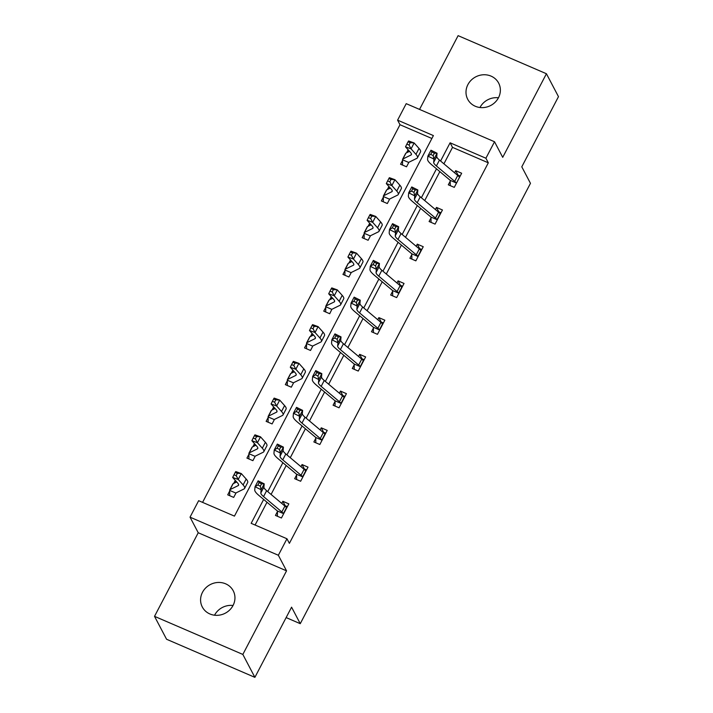 <?xml version="1.0" encoding="UTF-8"?>
<svg xmlns="http://www.w3.org/2000/svg" width="713" height="713" viewBox="0 0 713 713"><rect width="100%" height="100%" fill="white"/><g stroke="black" fill="none" stroke-linecap="round" stroke-linejoin="round"><path stroke-width="1.07" d="M467.906 84.606A17.46 16.158 -27.7 0 0 467.728 99.321A17.46 16.158 -27.7 0 0 482.986 107.618A17.46 16.158 -27.7 0 0 498.458 97.779A17.46 16.158 -27.7 0 0 498.637 83.064A17.46 16.158 -27.7 0 0 483.387 74.767A17.46 16.158 -27.7 0 0 467.906 84.606M202.492 592.298A17.46 16.158 -27.7 0 0 202.314 607.013A17.46 16.158 -27.7 0 0 217.563 615.319A17.46 16.158 -27.7 0 0 233.044 605.48A17.46 16.158 -27.7 0 0 233.222 590.765A17.46 16.158 -27.7 0 0 217.964 582.468A17.46 16.158 -27.7 0 0 202.492 592.298M431.882 138.482L400.002 124.73L397.596 120.149L406.214 103.661L494.528 141.753L485.91 158.233L450.108 142.796L440.581 161.013M286.136 617.592L300.253 623.679L530.463 183.33L521.791 166.824L558.475 96.656L546.425 73.742L458.111 35.65L419.547 109.41M300.253 623.679L291.581 607.173L254.889 677.35L166.575 639.258L154.525 616.344L242.839 654.436L286.546 570.837L278.346 555.258L190.032 517.166L198.651 500.686L234.452 516.123L433.397 135.586L397.596 120.149M286.546 570.837L198.232 532.754L154.525 616.344M198.232 532.754L190.032 517.166M400.002 124.73L202.572 502.371M254.889 677.35L242.839 654.436M229.684 495.678L229.72 490.972L227.723 494.831L233.695 497.407L236.065 492.87M235.843 481.017L235.112 480.705L233.668 483.459M248.926 454.279L246.93 458.094L252.892 460.669L254.898 456.846M255.049 444.288L254.318 443.967L252.874 446.721M268.133 417.542L266.136 421.365L272.099 423.932L274.095 420.117M274.255 407.551L273.516 407.23L272.081 409.984M287.294 385.475L287.339 380.769L285.334 384.628L291.305 387.204L293.301 383.38M293.462 370.813L292.722 370.502L291.287 373.255M306.537 344.067L304.54 347.891L310.511 350.466L312.508 346.643M312.659 334.076L311.929 333.764L310.494 336.518M325.743 307.339L323.747 311.153L329.718 313.729L331.821 309.371A2.727 0.624 -152.4 0 0 331.821 309.371A2.727 0.624 -152.4 0 1 331.91 309.282L340.021 305.298A20.463 4.652 27.6 0 0 340.618 304.754A20.463 4.652 27.6 0 0 339.13 301.269L334.245 295.779L328.693 293.783L329.985 291.154L332.205 291.956L333.434 289.603L331.215 288.801L329.985 291.154M331.866 297.348L331.135 297.027L329.691 299.781M344.914 275.271L344.949 270.566L342.953 274.425L348.915 276.992L351.286 272.464M351.072 260.61L350.341 260.29L348.898 263.044M364.156 233.864L362.159 237.687L368.122 240.263L370.493 235.727M370.279 223.873L369.539 223.561L368.104 226.315M383.362 197.127L381.357 200.95L387.328 203.526L389.699 198.989M389.485 187.145L388.745 186.824L387.311 189.578M402.56 160.398L400.563 164.222L406.535 166.789L408.906 162.261M408.683 150.407L407.952 150.087L406.517 152.84M263.658 499.43L251.163 523.333L286.965 538.77L289.38 543.351L488.316 162.814L452.514 147.377L443.914 163.821M439.841 171.628L424.716 200.558M420.634 208.356L405.51 237.295M401.428 245.094L386.303 274.024M382.221 281.831L367.097 310.761M363.024 318.559L347.891 347.498M343.818 355.297L328.693 384.236M324.611 392.034L309.487 420.964M305.405 428.771L290.28 457.701M286.198 465.5L271.074 494.439M267.001 502.237L255.085 525.018M277.419 516.265L277.464 511.56L275.459 515.419L281.43 517.995L288.818 503.868L282.847 501.292L281.742 503.405M296.661 474.867L294.665 478.681L300.636 481.257L308.016 467.131L302.054 464.555L300.948 466.667M315.868 438.13L313.872 441.953L319.834 444.52L327.222 430.394L321.26 427.818L320.155 429.93M335.039 406.062L335.074 401.357L333.078 405.216L339.04 407.791L346.429 393.656L340.466 391.089L339.361 393.202M354.281 364.655L352.284 368.478L358.247 371.054L365.635 356.928L359.664 354.352L358.559 356.464M373.487 327.927L371.482 331.741L377.453 334.317L384.842 320.19L378.87 317.615L377.765 319.727M392.649 295.859L392.685 291.154L390.688 295.013L396.66 297.588L404.039 283.453L398.077 280.877L396.972 282.99M411.891 254.452L409.895 258.275L415.857 260.851L423.246 246.716L417.283 244.149L416.178 246.261M431.098 217.715L429.101 221.538L435.064 224.114L442.452 209.987L436.481 207.412L435.385 209.524M450.304 180.986L448.308 184.81L454.27 187.376L461.659 173.25L455.687 170.674L454.582 172.787M494.528 141.753L502.718 157.332L546.425 73.742M488.316 162.814L485.91 158.233M286.965 538.77L278.346 555.258M436.499 168.821L421.374 197.751M417.292 205.549L402.168 234.488M398.086 242.286L382.961 271.216M378.888 279.024L363.764 307.954M359.682 315.761L344.557 344.691M340.475 352.489L325.351 381.428M321.269 389.227L306.144 418.157M302.071 425.964L286.938 454.894M282.865 462.701L267.74 491.631M452.514 147.377L450.108 142.796M285.173 505.704L282.847 501.292M235.967 482.327L235.112 480.705M255.174 445.598L254.318 443.967M304.371 468.967L302.054 464.555M274.371 408.861L273.516 407.23M323.577 432.238L321.26 427.818M293.578 372.124L292.722 370.502M342.784 395.501L340.466 391.089M312.784 335.386L311.929 333.764M361.99 358.764L359.664 354.352M331.991 298.658L331.135 297.027M381.197 322.035L378.87 317.615M351.197 261.921L350.341 260.29M400.394 285.298L398.077 280.877M370.395 225.183L369.539 223.561M419.601 248.561L417.283 244.149M389.601 188.446L388.745 186.824M438.807 211.823L436.481 207.412M408.807 151.717L407.952 150.087M458.013 175.095L455.687 170.674M214.542 615.212A17.46 16.158 152.3 0 1 233.035 605.489M479.965 107.511A17.46 16.158 152.3 0 1 498.458 97.788M283.765 505.098L287.357 506.649M283.4 513.574L286.483 507.683A9.554 2.166 -152.4 0 0 284.915 506.07L266.626 490.696A13.645 3.102 27.6 0 1 263.908 487.095L264.202 483.842L261.127 489.733L255.04 486.712L254.746 489.965A20.463 4.652 -152.4 0 0 258.828 495.366L277.107 510.74A2.727 0.624 27.6 0 1 277.357 510.963L283.4 513.574A9.554 2.166 -152.4 0 0 281.84 511.952L263.552 496.587A13.645 3.102 27.6 0 1 260.833 492.986L261.127 489.733L260.307 486.195L261.537 483.842L259.104 482.63L257.865 484.992L260.307 486.195M257.865 484.992L255.04 486.712L258.124 480.829L264.202 483.842L261.537 483.842M277.464 511.56L277.357 510.963M258.124 480.829L259.104 482.63M235.192 472.478L233.962 474.831L236.181 475.633L237.411 473.28L235.192 472.478L235.745 471.569L241.297 473.575L238.222 479.457L243.115 484.947A20.463 4.652 27.6 0 1 244.595 488.423A20.463 4.652 27.6 0 1 243.998 488.975L235.887 492.959A2.727 0.624 -152.4 0 0 235.807 493.031A2.727 0.624 -152.4 0 0 235.798 493.04L235.691 493.583M229.72 490.972L229.755 490.437A9.554 2.166 27.6 0 1 229.764 489.876A9.554 2.166 27.6 0 1 230.041 489.617L238.151 485.633A13.645 3.102 -152.4 0 0 238.552 485.268A13.645 3.102 -152.4 0 0 237.563 482.942L232.67 477.46L233.962 474.831M237.411 473.28L241.297 473.575L246.19 479.056A20.463 4.652 27.6 0 1 247.669 482.541L244.595 488.423M229.764 489.876L232.839 483.984A9.554 2.166 27.6 0 1 233.115 483.726L236.689 481.97M229.755 490.437L235.798 493.04M236.181 475.633L238.222 479.457L232.67 477.46M302.972 468.361L306.563 469.912M302.606 476.837L305.681 470.954A9.554 2.166 -152.4 0 0 304.121 469.332L285.833 453.967A13.645 3.102 27.6 0 1 283.114 450.358L283.409 447.113L280.334 452.996L274.247 449.974L273.952 453.227A20.463 4.652 -152.4 0 0 278.025 458.637L296.314 474.002A2.727 0.624 27.6 0 1 296.563 474.234L302.606 476.837A9.554 2.166 -152.4 0 0 301.038 475.223L282.758 459.849A13.645 3.102 27.6 0 1 280.04 456.249L280.334 452.996L279.505 449.457L280.744 447.104L278.302 445.901L277.072 448.254L279.505 449.457M296.626 479.528L296.563 474.234M277.072 448.254L274.247 449.974L277.321 444.092L283.409 447.113L280.744 447.104M277.321 444.092L278.302 445.901M322.169 431.632L325.77 433.183M321.813 440.099L324.887 434.217A9.554 2.166 -152.4 0 0 323.328 432.595L305.039 417.23A13.645 3.102 27.6 0 1 302.321 413.629L302.615 410.376L299.54 416.258L293.453 413.246L293.159 416.49A20.463 4.652 -152.4 0 0 297.232 421.9L315.52 437.265A2.727 0.624 27.6 0 1 315.77 437.497L321.813 440.099A9.554 2.166 -152.4 0 0 320.244 438.486L301.964 423.112A13.645 3.102 27.6 0 1 299.246 419.511L299.54 416.258L298.711 412.729L299.941 410.367L297.508 409.164L296.278 411.517L298.711 412.729M315.832 442.8L315.77 437.497M296.278 411.517L293.453 413.246L296.528 407.355L302.615 410.376L299.941 410.367M296.528 407.355L297.508 409.164M248.89 458.94L248.962 453.7A9.554 2.166 27.6 0 1 248.962 453.138A9.554 2.166 27.6 0 1 249.247 452.88L257.357 448.896A13.645 3.102 -152.4 0 0 257.758 448.53A13.645 3.102 -152.4 0 0 256.769 446.213L251.876 440.723L253.16 438.094L255.388 438.896L256.618 436.543L254.398 435.741L253.16 438.094M254.398 435.741L254.951 434.832L260.503 436.837L265.396 442.327A20.463 4.652 27.6 0 1 266.876 445.803L263.801 451.694A20.463 4.652 27.6 0 1 263.204 452.238L255.094 456.222A2.727 0.624 -152.4 0 0 255.013 456.293A2.727 0.624 -152.4 0 0 255.004 456.311L254.898 456.81M256.618 436.543L260.503 436.837L257.429 442.72L262.313 448.21A20.463 4.652 27.6 0 1 263.801 451.694M248.962 453.138L252.046 447.247A9.554 2.166 27.6 0 1 252.322 446.998L255.896 445.233M248.962 453.7L255.004 456.311M255.388 438.896L257.429 442.72L251.876 440.723M268.097 422.212L268.168 416.962A9.554 2.166 27.6 0 1 268.168 416.401A9.554 2.166 27.6 0 1 268.453 416.142L276.564 412.159A13.645 3.102 -152.4 0 0 276.956 411.793A13.645 3.102 -152.4 0 0 275.967 409.476L271.083 403.986L272.366 401.366L274.585 402.159L275.815 399.806L273.596 399.004L272.366 401.366M273.596 399.004L274.157 398.104L279.71 400.1L284.594 405.59A20.463 4.652 27.6 0 1 286.082 409.066L283.008 414.957A20.463 4.652 27.6 0 1 282.401 415.501L274.291 419.485A2.727 0.624 -152.4 0 0 274.211 419.565L274.095 420.073M275.815 399.806L279.71 400.1L276.626 405.991L281.519 411.472A20.463 4.652 27.6 0 1 283.008 414.957M274.211 419.565A2.727 0.624 -152.4 0 0 274.211 419.574L268.168 416.962M268.168 416.401L271.243 410.519A9.554 2.166 27.6 0 1 271.528 410.26L275.102 408.504M274.585 402.159L276.626 405.991L271.083 403.986M341.375 394.895L344.976 396.446M341.019 403.371L344.094 397.48A9.554 2.166 -152.4 0 0 342.525 395.867L324.246 380.492A13.645 3.102 27.6 0 1 321.527 376.892L321.821 373.639L318.738 379.53L312.659 376.509L312.356 379.762A20.463 4.652 -152.4 0 0 316.438 385.163L334.727 400.537A2.727 0.624 27.6 0 1 334.976 400.759L341.019 403.371A9.554 2.166 -152.4 0 0 339.45 401.749L321.162 386.384A13.645 3.102 27.6 0 1 318.444 382.774L318.738 379.53L317.918 375.992L319.148 373.639L316.715 372.427L315.485 374.78L317.918 375.992M315.485 374.78L312.659 376.509L315.734 370.617L321.821 373.639L319.148 373.639M335.074 401.357L334.976 400.759M315.734 370.617L316.715 372.427M360.582 358.158L364.174 359.709M360.225 366.634L363.3 360.742A9.554 2.166 -152.4 0 0 361.732 359.129L343.443 343.755A13.645 3.102 27.6 0 1 340.725 340.154L341.028 336.901L337.944 342.793L331.857 339.771L331.563 343.024A20.463 4.652 -152.4 0 0 335.645 348.434L353.933 363.799A2.727 0.624 27.6 0 1 354.174 364.022L360.225 366.634A9.554 2.166 -152.4 0 0 358.657 365.011L340.368 349.646A13.645 3.102 27.6 0 1 337.65 346.046L337.944 342.793L337.124 339.254L338.354 336.901L335.921 335.689L334.691 338.051L337.124 339.254M354.236 369.325L354.174 364.022M334.691 338.051L331.857 339.771L334.941 333.889L341.028 336.901L338.354 336.901M334.941 333.889L335.921 335.689M379.788 321.42L383.38 322.971M379.423 329.896L382.507 324.014A9.554 2.166 -152.4 0 0 380.938 322.392L362.65 307.027A13.645 3.102 27.6 0 1 359.931 303.417L360.225 300.173L357.151 306.055L351.063 303.034L350.769 306.287A20.463 4.652 -152.4 0 0 354.851 311.697L373.131 327.062A2.727 0.624 27.6 0 1 373.38 327.294L379.423 329.896A9.554 2.166 -152.4 0 0 377.863 328.283L359.575 312.909A13.645 3.102 27.6 0 1 356.856 309.308L357.151 306.055L356.331 302.517L357.561 300.164L355.127 298.961L353.889 301.314L356.331 302.517M373.443 332.588L373.38 327.294M353.889 301.314L351.063 303.034L354.147 297.152L360.225 300.173L357.561 300.164M354.147 297.152L355.127 298.961M287.339 380.769L287.375 380.234A9.554 2.166 27.6 0 1 287.375 379.664A9.554 2.166 27.6 0 1 287.651 379.414L295.761 375.43A13.645 3.102 -152.4 0 0 296.162 375.065A13.645 3.102 -152.4 0 0 295.173 372.739L290.289 367.257L291.572 364.628L293.792 365.43L295.022 363.077L292.802 362.275L291.572 364.628M292.802 362.275L293.364 361.366L298.916 363.363L303.8 368.853A20.463 4.652 27.6 0 1 305.289 372.338L302.205 378.22A20.463 4.652 27.6 0 1 301.608 378.772L293.498 382.756A2.727 0.624 -152.4 0 0 293.417 382.828L293.301 383.344M295.022 363.077L298.916 363.363L295.833 369.254L300.726 374.744A20.463 4.652 27.6 0 1 302.205 378.22M293.417 382.828A2.727 0.624 -152.4 0 0 293.417 382.836L287.375 380.234M287.375 379.664L290.449 373.781A9.554 2.166 27.6 0 1 290.735 373.523L294.309 371.767M293.792 365.43L295.833 369.254L290.289 367.257M306.501 348.737L306.572 343.497A9.554 2.166 27.6 0 1 306.581 342.935A9.554 2.166 27.6 0 1 306.857 342.677L314.968 338.693A13.645 3.102 -152.4 0 0 315.369 338.327A13.645 3.102 -152.4 0 0 314.38 336.001L309.487 330.52L310.779 327.891L312.998 328.693L314.228 326.34L312.009 325.538L310.779 327.891M312.009 325.538L312.57 324.629L318.114 326.634L323.007 332.115A20.463 4.652 27.6 0 1 324.495 335.6L321.411 341.482A20.463 4.652 27.6 0 1 320.814 342.035L312.704 346.019A2.727 0.624 -152.4 0 0 312.624 346.09A2.727 0.624 -152.4 0 0 312.615 346.099L312.508 346.607M314.228 326.34L318.114 326.634L315.039 332.516L319.932 338.007A20.463 4.652 27.6 0 1 321.411 341.482M306.581 342.935L309.656 337.044A9.554 2.166 27.6 0 1 309.932 336.786L313.515 335.03M306.572 343.497L312.615 346.099M312.998 328.693L315.039 332.516L309.487 330.52M325.707 312L325.779 306.759A9.554 2.166 27.6 0 1 325.779 306.198A9.554 2.166 27.6 0 1 326.064 305.939L334.174 301.956A13.645 3.102 -152.4 0 0 334.575 301.59A13.645 3.102 -152.4 0 0 333.586 299.273L328.693 293.783M331.215 288.801L331.768 287.9L337.32 289.897L342.213 295.387A20.463 4.652 27.6 0 1 343.693 298.863L340.618 304.754M333.434 289.603L337.32 289.897L334.245 295.779L332.205 291.956M325.779 306.198L328.862 300.307A9.554 2.166 27.6 0 1 329.139 300.057L332.713 298.301M325.779 306.759L331.821 309.371M350.422 252.072L349.183 254.425L351.402 255.227L352.641 252.865L350.422 252.072L350.974 251.163L356.527 253.16L353.452 259.051L358.336 264.532A20.463 4.652 27.6 0 1 359.824 268.017A20.463 4.652 27.6 0 1 359.227 268.56L351.117 272.553A2.727 0.624 -152.4 0 0 351.037 272.624L350.921 273.177M344.949 270.566L344.985 270.031A9.554 2.166 27.6 0 1 344.985 269.461A9.554 2.166 27.6 0 1 345.27 269.202L353.381 265.218A13.645 3.102 -152.4 0 0 353.782 264.853A13.645 3.102 -152.4 0 0 352.792 262.536L347.899 257.045L349.183 254.425M352.641 252.865L356.527 253.16L361.42 258.65A20.463 4.652 27.6 0 1 362.899 262.126L359.824 268.017M351.037 272.624A2.727 0.624 -152.4 0 0 351.028 272.633L344.985 270.031M344.985 269.461L348.069 263.578A9.554 2.166 27.6 0 1 348.345 263.32L351.919 261.564M351.402 255.227L353.452 259.051L347.899 257.045M364.12 238.534L364.191 233.294A9.554 2.166 27.6 0 1 364.191 232.723A9.554 2.166 27.6 0 1 364.468 232.474L372.578 228.49A13.645 3.102 -152.4 0 0 372.979 228.124A13.645 3.102 -152.4 0 0 371.99 225.798L367.106 220.317L368.389 217.688L370.608 218.49L371.838 216.137L369.619 215.335L368.389 217.688M369.619 215.335L370.181 214.426L375.733 216.422L372.649 222.313L377.542 227.803A20.463 4.652 27.6 0 1 379.031 231.279A20.463 4.652 27.6 0 1 378.425 231.832L370.314 235.816A2.727 0.624 -152.4 0 0 370.234 235.887A2.727 0.624 -152.4 0 0 370.234 235.896L370.118 236.44M371.838 216.137L375.733 216.422L380.617 221.912A20.463 4.652 27.6 0 1 382.106 225.397L379.031 231.279M364.191 232.723L367.266 226.841A9.554 2.166 27.6 0 1 367.551 226.582L371.125 224.827M364.191 233.294L370.234 235.896M370.608 218.49L372.649 222.313L367.106 220.317M383.318 201.797L383.398 196.556A9.554 2.166 27.6 0 1 383.398 195.995A9.554 2.166 27.6 0 1 383.674 195.736L391.785 191.752A13.645 3.102 -152.4 0 0 392.186 191.387A13.645 3.102 -152.4 0 0 391.196 189.07L386.303 183.58L387.596 180.95L389.815 181.753L391.045 179.4L388.826 178.598L387.596 180.95M389.672 199.007L389.441 199.159A2.727 0.624 -152.4 0 0 389.441 199.159A2.727 0.624 -152.4 0 1 389.521 199.079L397.631 195.095A20.463 4.652 27.6 0 0 398.228 194.542A20.463 4.652 27.6 0 0 396.749 191.066L391.856 185.576L386.303 183.58M388.826 178.598L389.387 177.689L394.94 179.694L399.824 185.175A20.463 4.652 27.6 0 1 401.312 188.66L398.228 194.542M391.045 179.4L394.94 179.694L391.856 185.576L389.815 181.753M383.398 195.995L386.473 190.104A9.554 2.166 27.6 0 1 386.758 189.845L390.332 188.089M383.398 196.556L389.441 199.159M398.995 284.692L402.587 286.243M398.629 293.159L401.704 287.277A9.554 2.166 -152.4 0 0 400.145 285.655L381.856 270.289A13.645 3.102 27.6 0 1 379.138 266.689L379.432 263.436L376.357 269.318L370.27 266.305L369.976 269.55A20.463 4.652 -152.4 0 0 374.049 274.96L392.337 290.325A2.727 0.624 27.6 0 1 392.587 290.556L398.629 293.159A9.554 2.166 -152.4 0 0 397.061 291.546L378.781 276.181A13.645 3.102 27.6 0 1 376.063 272.571L376.357 269.318L375.528 265.789L376.767 263.427L374.325 262.224L373.095 264.576L375.528 265.789M373.095 264.576L370.27 266.305L373.345 260.414L379.432 263.436L376.767 263.427M392.685 291.154L392.587 290.556M373.345 260.414L374.325 262.224M418.192 247.955L421.793 249.505M417.836 256.43L420.911 250.539A9.554 2.166 -152.4 0 0 419.351 248.926L401.062 233.552A13.645 3.102 27.6 0 1 398.344 229.951L398.638 226.698L395.563 232.59L389.476 229.568L389.182 232.821A20.463 4.652 -152.4 0 0 393.255 238.222L411.544 253.596A2.727 0.624 27.6 0 1 411.793 253.819L417.836 256.43A9.554 2.166 -152.4 0 0 416.267 254.808L397.979 239.443A13.645 3.102 27.6 0 1 395.26 235.834L395.563 232.59L394.735 229.051L395.965 226.698L393.531 225.486L392.302 227.839L394.735 229.051M411.856 259.122L411.793 253.819M392.302 227.839L389.476 229.568L392.551 223.677L398.638 226.698L395.965 226.698M392.551 223.677L393.531 225.486M437.399 211.217L440.999 212.768M437.042 219.693L440.117 213.802A9.554 2.166 -152.4 0 0 438.548 212.189L420.269 196.824A13.645 3.102 27.6 0 1 417.551 193.214L417.845 189.961L414.761 195.852L408.683 192.831L408.38 196.084A20.463 4.652 -152.4 0 0 412.462 201.494L430.75 216.859A2.727 0.624 27.6 0 1 431 217.091L437.042 219.693A9.554 2.166 -152.4 0 0 435.474 218.071L417.185 202.706A13.645 3.102 27.6 0 1 414.467 199.105L414.761 195.852L413.941 192.314L415.171 189.961L412.738 188.749L411.508 191.111L413.941 192.314M431.062 222.385L431 217.091M411.508 191.111L408.683 192.831L411.757 186.949L417.845 189.961L415.171 189.961M411.757 186.949L412.738 188.749M456.605 174.48L460.197 176.04M459.662 177.074L459.324 177.074A9.554 2.166 -152.4 0 0 457.755 175.451L439.466 160.086A13.645 3.102 27.6 0 1 436.748 156.477L437.051 153.233L433.967 159.115L427.88 156.094L427.586 159.347A20.463 4.652 -152.4 0 0 431.668 164.756L449.948 180.122A2.727 0.624 27.6 0 1 450.197 180.353L456.24 182.956A9.554 2.166 -152.4 0 0 454.68 181.343L436.392 165.969A13.645 3.102 27.6 0 1 433.673 162.368L433.967 159.115L433.147 155.577L434.377 153.224L431.944 152.021L430.714 154.373L433.147 155.577M456.24 182.956L456.267 183.553M450.26 185.647L450.197 180.353M430.714 154.373L427.88 156.094L430.964 150.211L437.051 153.233L434.377 153.224M430.964 150.211L431.944 152.021M402.524 165.059L402.595 159.819A9.554 2.166 27.6 0 1 402.604 159.257A9.554 2.166 27.6 0 1 402.881 158.999L410.991 155.015A13.645 3.102 -152.4 0 0 411.392 154.65A13.645 3.102 -152.4 0 0 410.403 152.332L405.51 146.842L406.802 144.222L409.021 145.015L410.251 142.662L408.032 141.86L406.802 144.222M408.032 141.86L408.594 140.96L414.137 142.957L411.062 148.848L415.955 154.329A20.463 4.652 27.6 0 1 417.435 157.814A20.463 4.652 27.6 0 1 416.838 158.357L408.727 162.341A2.727 0.624 -152.4 0 0 408.647 162.421L408.531 162.965M410.251 142.662L414.137 142.957L419.03 148.447A20.463 4.652 27.6 0 1 420.518 151.922L417.435 157.814M408.647 162.421A2.727 0.624 -152.4 0 0 408.638 162.43L402.595 159.819M402.604 159.257L405.679 153.366A9.554 2.166 27.6 0 1 405.955 153.117L409.538 151.361M409.021 145.015L411.062 148.848L405.51 146.842M263.552 496.587L266.626 490.696M260.833 492.986L263.908 487.095M281.84 511.952L284.915 506.07M236.039 492.888L235.691 493.548M238.623 484.733L238.151 485.633M246.19 479.056L243.115 484.947M233.115 483.726L230.041 489.617M282.758 459.849L285.833 453.967M280.04 456.249L283.114 450.358M301.038 475.223L304.121 469.332M301.964 423.112L305.039 417.23M299.246 419.511L302.321 413.629M320.244 438.486L323.328 432.595M257.83 447.996L257.357 448.896M265.396 442.327L262.313 448.21M252.322 446.998L249.247 452.88M277.027 411.258L276.564 412.159M284.594 405.59L281.519 411.472M271.528 410.26L268.453 416.142M321.162 386.384L324.246 380.492M318.444 382.774L321.527 376.892M339.45 401.749L342.525 395.867M340.368 349.646L343.443 343.755M337.65 346.046L340.725 340.154M358.657 365.011L361.732 359.129M359.575 312.909L362.65 307.027M356.856 309.308L359.931 303.417M377.863 328.283L380.938 322.392M296.234 374.521L295.761 375.43M303.8 368.853L300.726 374.744M290.735 373.523L287.651 379.414M315.44 337.793L314.968 338.693M323.007 332.115L319.932 338.007M309.932 336.786L306.857 342.677M334.647 301.055L334.174 301.956M342.213 295.387L339.13 301.269M329.139 300.057L326.064 305.939M351.259 272.473L350.921 273.132M353.853 264.318L353.381 265.218M361.42 258.65L358.336 264.532M348.345 263.32L345.27 269.202M370.466 235.736L370.118 236.404M373.051 227.581L372.578 228.49M380.617 221.912L377.542 227.803M367.551 226.582L364.468 232.474M392.257 190.852L391.785 191.752M399.824 185.175L396.749 191.066M386.758 189.845L383.674 195.736M378.781 276.181L381.856 270.289M376.063 272.571L379.138 266.689M397.061 291.546L400.145 285.655M397.979 239.443L401.062 233.552M395.26 235.834L398.344 229.951M416.267 254.808L419.351 248.926M417.185 202.706L420.269 196.824M414.467 199.105L417.551 193.214M435.474 218.071L438.548 212.189M456.267 183.517L459.635 177.074M436.392 165.969L439.466 160.086M433.673 162.368L436.748 156.477M454.68 181.343L457.755 175.451M408.879 162.27L408.531 162.929M411.463 154.115L410.991 155.015M419.03 148.447L415.955 154.329M405.955 153.117L402.881 158.999"/></g></svg>
